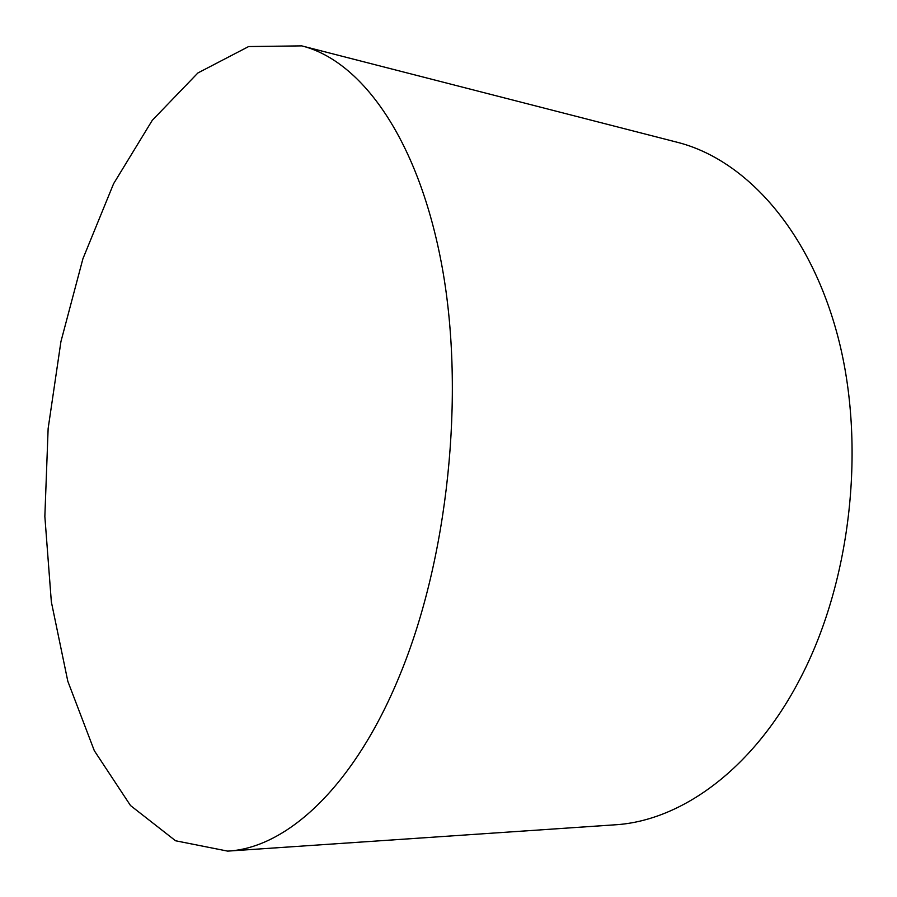 <?xml version="1.0" encoding="UTF-8"?>
<svg xmlns="http://www.w3.org/2000/svg" width="897" height="897" viewBox="0 0 897 897"><rect width="100%" height="100%" fill="white"/><g stroke="black" fill="none" stroke-linecap="round" stroke-linejoin="round"><path stroke-width="1.35" d="M227.681 851.118L614.523 824.848C681.428 821.091 754.736 768.37 801.727 675.609C851.331 578.845 865.919 444.755 838.179 337.732C810.294 230.574 745.654 159.52 677.302 142.287L301.751 45.882L248.626 46.554L197.901 72.96L152.288 120.299L113.583 183.728L82.894 258.807L60.929 341.6L48.135 428.575L44.85 516.425L51.342 601.842L67.813 681.26L94.308 750.688L130.514 805.551L175.565 840.769L227.681 851.118C286.502 848.147 354.214 786.848 399.883 674.981C448.074 558.405 465.229 394.915 442.266 267.755C419.224 140.347 361.906 60.839 301.751 45.882"/></g></svg>
